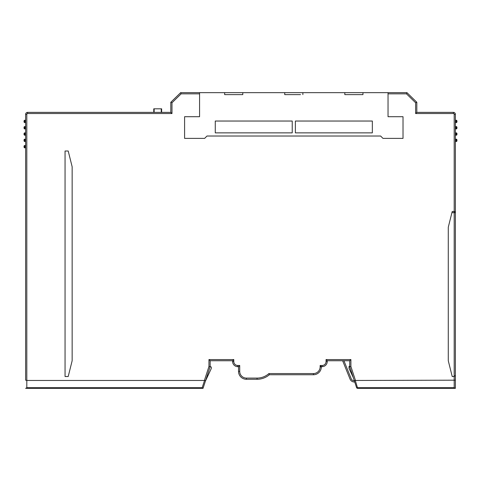 <?xml version="1.0" encoding="UTF-8"?>
<svg xmlns="http://www.w3.org/2000/svg" width="481" height="481" viewBox="0 0 481 481"><rect width="100%" height="100%" fill="white"/><g stroke="black" fill="none" stroke-linecap="round" stroke-linejoin="round"><path stroke-width="0.72" d="M199.573 92.653L199.573 93.837L181.133 93.837L180.652 92.653L406.956 92.653L416.817 102.273L416.817 112.368L453.403 112.368L453.403 113.546L415.632 113.546L416.817 112.368M242.785 92.653L242.785 94.625L240.422 94.625M224.651 92.653L224.651 94.625L242.785 94.625M224.651 94.625L227.014 94.625M362.957 92.653L362.957 94.625L360.594 94.625M344.823 92.653L344.823 94.625L362.957 94.625M344.823 94.625L347.186 94.625M284.734 92.653L284.734 94.625L300.505 94.625M302.874 92.653L302.874 94.625M416.817 102.273L415.632 102.772L406.475 93.837L388.035 93.837L388.035 92.653M295.382 121.038L295.382 132.864L372.342 132.864L372.342 121.038L295.382 121.038M215.266 121.038L215.266 132.864L292.226 132.864L292.226 121.038L215.266 121.038M199.573 93.837L199.573 116.703L184.596 116.703L184.596 138.384L204.635 138.384L206.998 136.021L380.609 136.021L382.972 138.384L403.018 138.384L403.018 116.703L388.035 116.703L388.035 93.837M350.896 366.474L350.896 359.566L349.711 360.75L349.711 366.666L350.896 366.474L355.471 380.465L455.375 380.182L455.375 388.347L455.375 141.54L456.162 141.54A0.788 0.788 0 0 0 456.95 140.753L455.766 140.356L456.162 141.54A0.788 0.788 0 0 0 456.95 140.753A0.788 0.788 0 0 1 456.162 141.54M208.958 366.474L210.143 366.666L205.597 380.549L204.545 380.489L202.188 387.692L26.81 387.692L26.81 380.465L204.383 380.465L208.958 366.474L208.958 359.566L210.143 360.75L232.618 360.75L232.618 361.538A5.123 5.123 0 0 0 237.74 366.666L238.528 366.666L238.528 371.392A7.882 7.882 0 0 0 246.416 379.281L257.058 379.281A18.927 18.927 0 0 0 269.348 374.747L313.438 374.747A7.882 7.882 0 0 0 321.326 366.859L320.142 366.859L320.142 365.482L321.326 366.666L322.114 366.666A5.123 5.123 0 0 0 327.236 361.538L327.236 360.75L349.711 360.75M65.055 376.521L68.206 376.521L72.03 361.219A3.944 3.944 0 0 0 72.15 360.263L72.15 167.256A3.944 3.944 0 0 0 72.03 166.3L68.206 151.004L65.055 151.004L65.055 376.521M452.218 376.521L454.19 376.521L455.375 375.336L455.375 212.662A1.184 1.184 0 0 0 454.19 211.484L452.218 211.484L448.394 226.779A3.944 3.944 0 0 0 448.274 227.735L448.274 360.263A3.944 3.944 0 0 0 448.394 361.219L452.218 376.521M455.375 388.347L454.19 387.692L454.19 212.662L455.375 212.662L455.375 114.334A1.972 1.972 0 0 0 453.403 112.368A1.972 1.972 0 0 1 455.375 114.334L454.19 114.334A0.788 0.788 0 0 0 453.403 113.546M456.162 139.177A0.788 0.788 0 0 1 456.95 139.965A0.788 0.788 0 0 0 456.162 139.177A0.788 0.788 0 0 1 456.95 139.965L455.766 140.356L456.162 139.177L455.375 139.177L455.375 135.233L456.162 135.233A0.788 0.788 0 0 0 456.95 134.446L455.766 134.049L456.162 135.233A0.788 0.788 0 0 0 456.95 134.446A0.788 0.788 0 0 1 456.162 135.233M455.375 132.864L456.162 132.864L455.375 132.864L455.375 128.926L456.162 128.926A0.788 0.788 0 0 0 456.95 128.132L455.766 127.742L456.162 128.926A0.788 0.788 0 0 0 456.95 128.132A0.788 0.788 0 0 1 456.162 128.926M456.162 126.557A0.788 0.788 0 0 1 456.95 127.345A0.788 0.788 0 0 0 456.162 126.557A0.788 0.788 0 0 1 456.95 127.345L455.766 127.742L456.162 126.557L455.375 126.557L455.375 122.613L456.162 122.613A0.788 0.788 0 0 0 456.95 121.825L455.766 121.434L456.162 122.613A0.788 0.788 0 0 0 456.95 121.825A0.788 0.788 0 0 1 456.162 122.613M456.162 120.25A0.788 0.788 0 0 1 456.95 121.038A0.788 0.788 0 0 0 456.162 120.25A0.788 0.788 0 0 1 456.95 121.038L455.766 121.434L456.162 120.25L455.375 120.25L455.375 114.334M455.375 375.336L455.375 380.182M455.375 316.197L455.375 317.382L455.375 316.197M455.375 365.085L455.375 317.382L455.375 365.085M456.95 121.038L456.95 121.825M456.95 127.345L456.95 128.132M456.95 133.658A0.788 0.788 0 0 0 456.162 132.864A0.788 0.788 0 0 1 456.95 133.658A0.788 0.788 0 0 0 456.162 132.864L455.766 134.049L456.95 133.658L456.95 134.446M456.95 139.965L456.95 140.753M27.597 113.546L27.597 112.368A1.972 1.972 0 0 0 25.625 114.334A1.972 1.972 0 0 1 27.597 112.368L170.797 112.368L170.797 102.273L170.797 112.368L171.976 113.546L27.597 113.546A0.788 0.788 0 0 0 26.81 114.334L26.81 380.465L25.625 380.182L25.625 114.334L25.625 120.25L24.838 120.25L25.625 120.25M153.764 108.814L153.764 112.368L153.764 108.814L161.646 108.814L161.646 112.368L161.646 108.814M455.279 212.199L455.375 212.662M406.475 93.837L406.956 92.653M25.625 122.613L24.838 122.613L25.625 122.613L25.625 126.557L24.838 126.557L25.625 126.557M25.625 128.926L24.838 128.926A0.788 0.788 0 0 1 24.05 128.132L24.05 127.345L25.234 127.742L24.05 128.132A0.788 0.788 0 0 0 24.838 128.926L25.625 128.926L25.625 132.864L24.838 132.864L25.625 132.864M25.625 135.233L24.838 135.233A0.788 0.788 0 0 1 24.05 134.446L24.05 133.658L25.234 134.049L24.05 134.446A0.788 0.788 0 0 0 24.838 135.233L25.625 135.233L25.625 139.177L24.838 139.177L25.234 140.356L24.05 140.753L24.05 139.965L25.234 140.356L24.838 141.54L25.625 141.54L25.625 145.484L24.838 145.484L25.625 145.484M25.625 147.847L24.838 147.847A0.788 0.788 0 0 1 24.05 147.06L24.05 146.272L25.234 146.663L24.05 147.06A0.788 0.788 0 0 0 24.838 147.847L25.625 147.847L25.625 157.708M25.625 325.463L25.625 380.182M25.234 121.434L24.838 120.25A0.788 0.788 0 0 0 24.05 121.038L25.234 121.434L24.05 121.825A0.788 0.788 0 0 0 24.838 122.613L25.234 121.434M24.05 121.825A0.788 0.788 0 0 0 24.838 122.613A0.788 0.788 0 0 1 24.05 121.825L24.05 121.038A0.788 0.788 0 0 1 24.838 120.25M24.05 147.06A0.788 0.788 0 0 0 24.838 147.847L25.234 146.663L24.838 145.484A0.788 0.788 0 0 0 24.05 146.272A0.788 0.788 0 0 1 24.838 145.484A0.788 0.788 0 0 0 24.05 146.272M24.05 139.965A0.788 0.788 0 0 1 24.838 139.177A0.788 0.788 0 0 0 24.05 139.965A0.788 0.788 0 0 1 24.838 139.177M24.05 140.753A0.788 0.788 0 0 0 24.838 141.54A0.788 0.788 0 0 1 24.05 140.753A0.788 0.788 0 0 0 24.838 141.54L25.625 141.54M24.05 134.446A0.788 0.788 0 0 0 24.838 135.233L25.234 134.049L24.838 132.864A0.788 0.788 0 0 0 24.05 133.658A0.788 0.788 0 0 1 24.838 132.864A0.788 0.788 0 0 0 24.05 133.658M24.05 128.132A0.788 0.788 0 0 0 24.838 128.926L25.234 127.742L24.838 126.557A0.788 0.788 0 0 0 24.05 127.345A0.788 0.788 0 0 1 24.838 126.557A0.788 0.788 0 0 0 24.05 127.345M181.133 93.837L171.976 102.772L170.797 102.273L180.652 92.653L170.797 102.273M210.143 366.546L211.285 367.051L211.285 368.524L205.411 381.12L203.042 388.347L25.625 388.347M455.248 388.347L357.666 388.347L355.309 380.489L354.257 380.549L356.541 387.536A1.184 1.184 0 0 0 357.666 388.347M26.81 387.692L25.752 388.347M343.927 360.75L351.154 378.637A3.547 3.547 0 0 0 354.353 380.856L354.737 382.028A4.732 4.732 0 0 1 350.054 379.082L342.646 360.75M349.711 366.666L354.257 380.549M454.19 387.692L357.666 387.692A1.184 0.505 161.9 0 1 356.541 387.536L354.737 382.028M354.353 380.856L353.282 377.579L349.02 368.44L349.02 366.468L349.711 366.257M208.958 359.566L233.796 359.566L233.796 361.538L233.796 359.566L232.618 360.75M232.618 361.538L233.796 361.538A3.944 3.944 0 0 0 237.74 365.482L239.712 365.482L238.528 366.666M238.528 371.392L239.712 371.392L239.712 365.482L239.712 371.392A6.704 6.704 0 0 0 246.416 378.096L257.058 378.096A17.743 17.743 0 0 0 268.903 373.563L269.348 374.747M350.896 359.566L326.058 359.566L327.236 360.75M210.143 366.666L210.143 360.75M205.597 380.549L203.042 388.347M202.188 387.692L202.982 388.347M284.734 94.625L287.103 94.625M454.19 114.334L454.19 212.662L451.924 212.662M322.114 366.666L322.114 365.482L320.142 365.482L322.114 365.482A3.944 3.944 0 0 0 326.058 361.538L326.058 359.566L326.058 361.538L327.236 361.538M313.438 374.747L313.438 373.563L268.903 373.563L313.438 373.563A6.704 6.704 0 0 0 320.142 366.859L320.142 365.482M171.976 102.772L171.976 113.546M415.632 102.772L415.632 113.546M161.255 112.368L161.255 108.814M154.154 112.368L154.154 108.814M239.712 365.482L237.74 365.482L237.74 366.666M257.058 379.281L257.058 378.096L246.416 378.096L246.416 379.281M25.625 114.334L26.81 114.334"/></g></svg>
